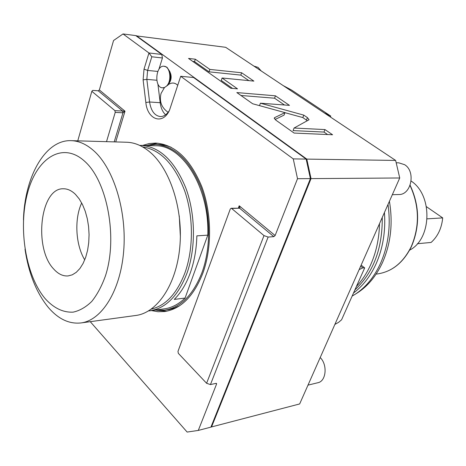 <?xml version="1.0" encoding="UTF-8"?>
<svg xmlns="http://www.w3.org/2000/svg" width="466" height="466" viewBox="0 0 466 466"><rect width="100%" height="100%" fill="white"/><g stroke="black" fill="none" stroke-linecap="round" stroke-linejoin="round"><path stroke-width="0.7" d="M360.672 266.185L362.804 267.868L364.68 267.909L341.578 319.798L338.613 322.321L334.873 324.429L299.661 403.946L210.929 427.095M136.084 35.847L225.66 47.305L283.252 85.633L291.617 90.072L330.773 116.086L324.319 112.964L395.646 160.438L399.735 177.983L334.873 324.429M136.363 35.678L306.791 159.098L311.038 178.612L211.541 426.967M170.405 73.104L170.667 73.797C171.447 76.5 171.255 79.109 170.078 81.626L169.717 82.266M177.785 85.348C175.548 83.14 173.119 82.517 170.492 83.478L168.5 84.404M311.038 178.612L399.735 177.983M362.804 267.868L359.146 269.622M364.68 267.909L361.144 265.119M306.791 159.098L395.646 160.438M324.319 112.964L283.252 85.633M274.66 117.618L274.27 117.974L275.849 120.146L294.122 133.066L332.584 134.761L324.977 129.577L294.052 128.039L309.063 119.739L307.414 117.607L303.774 115.119L260.395 103.196L289.462 105.368L275.453 95.815L236.833 92.571L252.671 103.767L285 112.621L274.66 117.618L274.305 118.574M222.078 78.003L253.883 81.113L241.633 72.766L209.846 69.411L195.318 59.205L188.538 58.431L230.711 88.243L237.52 88.843L222.078 78.003L221.245 80.443L232.522 88.4M328.536 115.772L328.757 115.213M330.773 116.086L330.406 117.018M285 112.621L284.062 115.114L275.057 119.517M275.453 95.815L274.567 98.215L240.945 95.478M284.464 104.99L274.567 98.215M260.395 103.196L259.51 105.636M303.774 115.119L302.83 117.572L284.976 112.679M307.385 120.781L302.83 117.572M294.052 128.039L293.062 130.608L323.987 132.059L324.977 129.577M327.615 134.54L323.987 132.059M248.879 80.624L240.811 75.102L209.036 71.828L194.538 61.599L192.732 61.396M195.318 59.205L194.538 61.599M209.846 69.411L209.036 71.828M241.633 72.766L240.811 75.102M157.898 83.979L160.188 102.712C160.892 108.013 162.692 112.038 165.587 114.793M77.764 140.849L91.837 91.301L92.705 90.392L98.244 90.806L99.351 89.95L113.553 40.525L123.03 33.942L135.734 35.597L161.749 54.446L162.442 57.976L158.912 69.312M306.156 159.087L293.254 158.889L180.709 76.278L193.582 77.513L306.156 159.087L310.403 178.612L210.917 427.13L198.295 430.427L216.562 384.071L216.521 383.442L216.061 383.355L210.446 384.578L268.131 237.054L273.827 236.652L239.553 208.18C240.042 208.36 239.926 207.562 239.198 205.786L238.79 207.993M310.403 178.612L297.518 178.705L293.254 158.889M123.03 33.942L148.957 52.973L161.749 54.446M180.709 76.278L169.507 110.215C162.785 125.325 147.367 119.68 145.841 102.479L143.109 79.855L144.029 69.137L148.957 52.973L151.805 56.788L162.442 57.976M297.518 178.705L275.115 235.54L273.827 236.652M90.258 321.674L187.134 432.058L198.295 430.427M151.462 310.577L158.079 311.737L164.743 311.527C181.07 308.911 193.763 296.155 202.821 273.262C212.141 247.842 211.78 213.329 201.813 186.685C190.32 159.052 174.96 144.512 155.726 143.068L149.079 143.569L142.625 145.433M91.837 91.301L114.898 110.628L115.224 112.382L106.51 141.664M115.725 141.926L125.005 111.199L114.898 110.628M99.351 89.95L125.005 111.199L122.972 112.819L115.224 112.382M210.446 384.578L206.595 383.279L264.001 235.604L268.131 237.054M206.595 383.279L178.338 353.35L177.971 351.399L230.274 209.03L231.107 208.279L231.643 208.483L264.001 235.604M169.42 110.401C166.811 114.595 163.735 116.646 160.193 116.558C154.526 115.655 150.99 110.797 149.586 101.99L146.842 79.366L147.617 70.436L151.805 56.788M156.762 310.292L166.857 311.172M147.926 145.153L157.863 143.196M171.098 147.221L165.844 145.468L160.572 144.6L155.609 144.413L146.388 145.532M179.579 305.76L174.546 308.061L169.397 309.488L164.481 310.199L155.195 310.076M164.481 310.199C180.575 307.636 193.087 295.065 202.005 272.494C211.168 247.469 210.795 213.515 200.986 187.303C189.668 160.112 174.546 145.817 155.609 144.413M185.078 298.054L174.243 299.417C180.878 292.834 186.231 283.975 190.297 272.831C194.305 261.589 196.489 249.269 196.862 235.854L207.789 235.149L185.078 298.054C178.612 304.263 171.657 307.869 164.218 308.871L150.174 310.746C165.983 308.242 178.251 295.712 186.983 273.163C195.941 248.192 195.534 214.302 185.876 188.148C174.744 161.015 159.896 146.767 141.326 145.398L139.689 145.404M207.789 235.149C209.653 188.078 182.649 144.903 155.493 145.765L141.326 145.398M148.543 310.921L150.174 310.746M151.304 309.109C165.814 305.626 177.068 293.423 185.066 272.499C193.629 248.524 193.495 216.195 184.629 190.716C174.424 164.259 160.421 149.656 142.625 146.906M180.371 236.553L179.264 215.944M71.164 140.656L126.636 142.241C134.639 142.48 142.41 145.759 149.947 152.073C170.189 169.024 183.371 209.56 179.789 247.184C176.305 284.854 157.129 312.837 135.903 315.459L80.921 322.95C101.646 320.422 120.379 291.11 123.659 251.355C127.037 211.651 113.896 168.803 94.004 150.972C86.594 144.332 78.981 140.889 71.164 140.656C45.056 139.573 24.535 177.057 23.451 219.999M80.921 322.95C69.026 324.179 58.122 318.96 48.196 307.275C36.336 292.607 28.607 273.233 25.013 249.153M45.19 298.671C53.8 308.148 63.131 312.639 73.179 312.138C79.721 310.694 85.901 307.141 91.72 301.485C97.178 294.663 101.757 286.124 105.45 275.878C117.886 237.975 107.442 181.746 84.987 161.574C62.724 140.819 36.598 157.927 27.471 193.297C18.046 228.445 25.706 275.645 45.19 298.671M53.776 269.103C33.453 248.361 40.181 187.716 63.393 188.777C67.582 188.742 71.601 190.611 75.463 194.38L79.22 198.918L82.523 204.609L85.243 211.261L87.293 218.659L88.581 226.54L89.07 234.631L88.732 242.64L87.596 250.277L85.692 257.29L83.099 263.43L79.919 268.498L76.261 272.33L72.265 274.835L68.059 275.936C62.962 276.297 58.203 274.02 53.776 269.103M81.684 202.972C74.181 218.904 75.568 244.831 84.73 259.865M166.816 85.785C172.041 80.467 170.067 66.382 164.096 66.254L166.956 67.215L169.816 71.56C171.022 75.742 170.719 79.779 168.908 83.67L168.139 84.958L164.475 87.567L161.073 93.416M164.096 66.254C155.568 64.908 153.926 87.614 162.5 87.824L164.253 87.812M162.5 87.824L164.562 87.474M356.432 286.439C362.134 280.386 366.899 273.111 370.738 264.606C376.26 252.158 379.178 238.505 379.505 223.651M353.519 292.968C362.816 286.077 370.307 276.425 375.998 264.012C382.93 248.331 385.743 231.165 384.438 212.513M388.009 204.452C390.939 225.713 388.423 245.401 380.46 263.511C374.111 277.212 365.641 287.499 355.04 294.355L352.133 296.096M389.413 201.283C393.088 223.231 390.793 243.636 382.522 262.498C376.283 275.954 367.948 286.06 357.515 292.811L356.373 293.522M411.146 181.07C432.931 195.132 431.848 239.006 409.631 250.131M426.419 206.683L442.7 217.896C441.681 228.218 437.819 236.402 431.102 242.448L417.373 243.724M442.7 217.896L427.141 218.851M396.275 162.791L398.733 162.82L404.593 164.679C416.033 171.383 411.327 195.027 398.785 194.526L392.325 194.706M307.997 385.126L317.894 382.726C326.2 381.287 327.749 364.791 320.206 357.562M253.918 66.114L258.036 67.372L261.193 70.954M307.414 117.607L306.465 120.059M275.115 235.54L239.198 205.786L238.376 208.011M215.909 383.39L216.562 384.071M114.211 141.885L122.972 112.819L122.645 111.071L98.244 90.806M231.643 208.483L239.553 208.18L231.107 208.279M144.029 69.137L147.617 70.436L157.793 71.438M143.109 79.855L146.842 79.366L156.792 80.257M145.841 102.479L149.586 101.99L160.188 102.712M410.039 185.474C419.417 205.885 419.819 226.255 411.251 246.596C403.247 262.661 391.982 271.771 377.46 273.932L376.114 274.101M170.667 73.797L169.816 71.56M170.078 81.626L168.908 83.67M161.015 93.608C159.156 101.419 161.521 107.658 168.104 112.318M354.888 289.904C373.388 272.686 382.51 248.529 382.26 217.43M357.515 292.811L355.04 294.355M410.127 185.258C419.621 205.657 420.07 226.068 411.478 246.485C403.469 262.579 392.127 271.73 377.46 273.932"/></g></svg>
